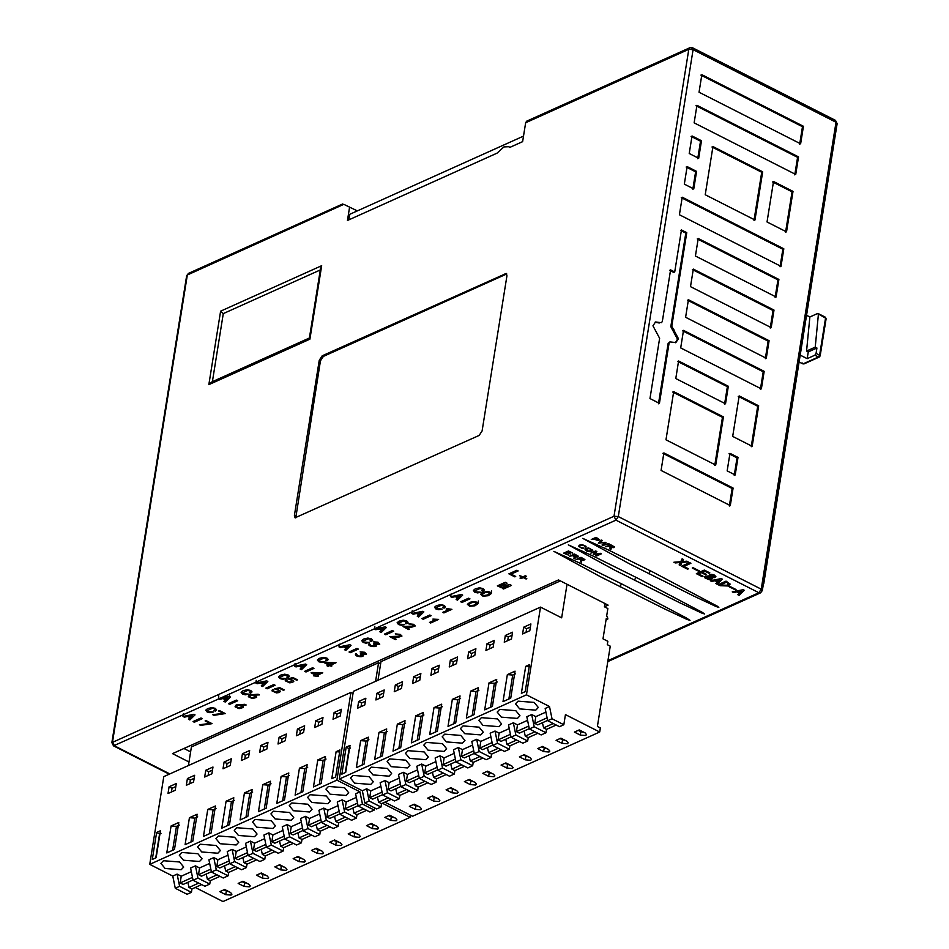 <?xml version="1.0" encoding="UTF-8"?>
<svg xmlns="http://www.w3.org/2000/svg" width="949" height="949" viewBox="0 0 949 949"><rect width="100%" height="100%" fill="white"/><g stroke="black" fill="none" stroke-linecap="round" stroke-linejoin="round"><path stroke-width="1.42" d="M728.097 585.984L720.042 585.675L718.096 584.691L726.044 581.12L730.161 584.098L728.097 585.984M726.732 585.284L728.464 583.849L726.471 582.176L720.291 584.964L726.732 585.284M449.174 609.46L446.137 609.033L447.015 608.629L451.902 609.329L443.907 612.924L442.768 612.354L449.174 609.46M442.175 609.068L438.746 609.732L435.947 609.021L434.523 607.241L436.457 605.628L440.644 604.643L444.144 605.391L445.461 606.791L444.061 608.155L442.815 607.514L443.954 606.589L443.254 605.782L441.036 605.391L436.113 607.609L436.837 608.629L442.175 609.068M403.028 626.518L413.396 626.079L412.827 624.81L408.568 623.801L413.503 624.312L415.247 625.972L411.558 627.218L405.33 627.064L409.446 629.151L408.604 629.531L403.028 626.518M404.76 624.596L401.332 625.261L398.533 624.549L397.109 622.769L399.043 621.156L403.242 620.171L406.73 620.919L408.046 622.319L406.658 623.683L405.401 623.042L406.54 622.153L405.852 621.31L403.622 620.919L398.699 623.137L399.422 624.145L404.76 624.596M375.851 644.751C379.458 647.859 365.673 646.732 369.339 643.529L371.154 645.64L372.898 646.032L374.831 645.261L373.538 643.885L374.131 643.612L376.385 644.264L378.343 643.612L373.396 641.809L378.01 642.2L379.754 644.169L375.851 644.751L376.267 645.676M368.746 644.324L369.339 643.529M369.363 642.485L365.946 643.149L363.147 642.437L361.723 640.658L363.645 639.045L367.844 638.06L371.332 638.807L372.649 640.385L371.261 641.571L370.003 640.943L371.154 640.006L370.454 639.211L368.236 638.807L363.301 641.026L364.025 642.046L369.363 642.485M324.997 661.797L321.569 662.461L318.769 661.75L317.346 659.982L319.279 658.357L323.467 657.372L326.966 658.12L328.283 659.519L326.895 660.884L325.637 660.255L326.776 659.318L326.088 658.523L323.858 658.12L318.935 660.338L319.659 661.358L324.997 661.797M286.989 679.935L286.966 681.263L288.698 681.987L291.663 681.69L291.912 680.291L287.927 678.808L293.004 677.562L297.512 679.84L296.681 680.219L293.027 678.369L290.453 678.974L293.834 681.24L292.541 682.438L289.67 682.829L285.21 680.765L285.732 679.52L286.989 679.935M286.159 678.618L282.731 679.282L279.931 678.582L278.508 676.803L280.441 675.178L284.629 674.193L288.128 674.941L289.445 676.352L288.057 677.716L286.8 677.076L287.927 676.186L287.239 675.344L285.02 674.953L280.097 677.171L280.821 678.179L286.159 678.618M249.433 694.87L258.128 694.241L259.445 694.905L253.976 695.071L256.337 696.352L256.61 697.408L252.327 698.571L248.318 696.708L249.433 694.87M249.67 696.459C251.627 698.25 253.454 698.274 255.139 696.542C252.588 694.929 250.773 694.905 249.67 696.459L249.67 696.281M248.745 694.146L245.317 694.81L242.529 694.099L241.105 692.331L243.027 690.706L247.226 689.721L250.714 690.469L252.031 691.868L250.643 693.233L249.385 692.604L250.524 691.702L249.836 690.872L247.606 690.481L242.683 692.699L243.407 693.707L248.745 694.146M212.695 714.68L223.3 713.351L218.4 710.86L219.231 710.481L225.34 713.577L213.94 715.321L212.695 714.68M213.347 712.035L209.931 712.699L207.131 711.999L205.708 710.22L207.629 708.595L211.829 707.61L215.328 708.357L216.633 709.947L215.245 711.133L213.988 710.493L215.126 709.603L214.438 708.761L212.22 708.369L207.285 710.587L208.009 711.596L213.347 712.035M481.013 592.235L477.584 592.911L474.785 592.2L473.361 590.42L475.295 588.807L479.482 587.811L482.982 588.57L484.298 589.97L482.899 591.334L481.653 590.693L482.78 589.803L482.092 588.961L479.874 588.57L474.951 590.788L475.674 591.796L481.013 592.235M435.899 619.543L432.863 619.104L438.628 619.4L430.632 623.007L429.494 622.425L435.899 619.543M389.754 636.589L400.122 636.162L399.553 634.893L395.282 633.885L400.229 634.395L401.961 636.055L398.272 637.289L392.056 637.135L396.16 639.223L395.33 639.602L389.754 636.589M362.577 654.834C366.184 657.942 352.399 656.803 356.053 653.612L357.88 655.712L359.612 656.103L361.557 655.344L360.252 653.956L360.857 653.683L363.111 654.347L365.068 653.683L360.122 651.892L364.736 652.271L366.48 654.252L362.577 654.834L362.981 655.747M355.472 654.395L356.053 653.612M273.715 690.006L273.692 691.335L275.424 692.058L278.389 691.762L278.626 690.374L274.652 688.879L279.73 687.634L284.237 689.923L283.407 690.303L279.753 688.44L277.179 689.057L280.548 691.311L279.267 692.521L276.396 692.9L271.936 690.836L272.458 689.591L273.715 690.006M236.159 704.953L244.854 704.312L246.171 704.977L240.702 705.143L243.063 706.436L243.335 707.48L239.053 708.642L235.044 706.791L236.159 704.953M236.396 706.542C238.353 708.322 240.18 708.345 241.853 706.625C239.314 705 237.499 704.977 236.396 706.542L236.396 706.353M199.409 724.763L210.026 723.423L205.114 720.932L205.957 720.564L212.066 723.66L200.666 725.392L199.409 724.763M578.522 546.244L579.649 545.094L582.259 544.667L586.067 546.316L585.877 547.241L584.382 545.639L580.468 545.497L579.495 546.446L580.385 547.371L583.991 548.178L581.867 548.273L578.522 546.197M586.067 546.316L585.877 547.241M584.952 546.909L585.118 546.268M592.793 550.052L591.761 551.286L589.139 551.689L586.411 550.966L585.047 549.59L586.008 548.403L588.688 547.964L592.793 550.301M586.008 549.732L588.938 551.227L591.832 549.922L588.914 548.427L586.008 549.732L586.802 548.83M601.358 553.813L596.494 556.007L595.747 555.628L599.815 553.789L593.303 554.382L595.735 551.654L590.824 553.125L595.687 550.942L596.862 551.535L594.382 554.263L600.302 553.279L601.358 553.813M591.263 539.518L596.126 537.336L599.756 539.898L597.656 540.491L594.027 539.032L591.263 539.518M596.34 538L594.608 538.771L598.772 539.542L596.34 538M608.487 543.611L609.282 544.014L602.781 545.367L602.022 544.987L604.857 542.318L598.345 543.113L601.607 540.111L602.413 540.527L599.388 542.994L605.948 542.318L603.066 544.868L608.487 543.611M611.18 548.368L610.907 549.495L609.91 548.985L610.207 547.359L608.582 546.256L605.64 546.826L610.504 544.631L614.406 546.897L613.944 547.656L610.942 547.395L611.18 548.368L610.942 547.395M610.765 545.272L609.151 545.995L613.125 547.241L610.765 545.272M568.665 555.153L563.635 553.148L568.498 550.954L572.816 553.148L568.712 551.618L567.217 552.282L570.527 553.967L566.648 552.543L564.999 553.291L568.665 555.153M575.201 557.751L574.928 558.878L573.931 558.38L574.228 556.743L572.603 555.639L569.661 556.209L574.525 554.026L578.427 556.28L577.965 557.039L574.975 556.778L575.201 557.751L574.964 556.79M574.786 554.667L573.172 555.39L577.146 556.624L574.786 554.667M581.69 561.049L581.405 562.176L580.408 561.666L580.705 560.04L579.08 558.937L576.15 559.495L581.002 557.312L584.904 559.578L583.137 560.515L581.452 560.076L581.69 561.049L581.452 560.076M581.263 557.953L579.661 558.676L583.635 559.922L581.263 557.953M739.093 595.355L737.729 594.655L739.39 593.149L736.875 591.868L733.613 592.567L732.248 591.879L743.138 589.709L744.277 590.29L739.093 595.355M739.983 592.603L741.904 590.859L738.049 591.618L739.983 592.603M735.285 589.851L728.773 586.553L729.52 586.221L736.021 589.519L735.285 589.851M717.183 584.228L715.819 583.528L717.48 582.022L714.977 580.741L711.703 581.452L710.338 580.752L721.228 578.582L722.379 579.163L717.183 584.228M718.085 581.476L720.006 579.732L716.139 580.491L718.085 581.476M705.593 576.114L709.022 575.984L709.484 574.667L711.833 574.347L714.336 575.07L715.914 576.695L714.395 577.644L711.892 577.49L712.545 578.487L711.75 579.246L709.105 579.637L705.012 577.977L704.502 577.028L705.593 576.114M706.803 576.684C705.51 577.68 706.436 578.427 709.591 578.902L711.062 578.202L709.888 576.968L706.02 577.336M710.635 575.153C710.03 576.482 711.192 577.028 714.087 576.802C714.265 575.485 713.114 574.928 710.635 575.153L710.149 575.687M702.177 576.612L696.364 573.659L704.312 570.076L709.84 572.888L708.962 573.279L704.739 571.144L702.272 572.247L706.151 574.216L705.273 574.62L701.394 572.65L698.559 573.92L703.067 576.209L702.177 576.612M698.772 571.31L692.26 568.012L693.007 567.68L699.508 570.978L698.772 571.31M687.574 569.186L681.643 566.173L689.591 562.603L690.908 563.267L683.838 566.446L688.464 568.795L687.574 569.186M680.504 565.604L679.128 564.904L680.445 562.46L675.249 562.935L673.885 562.235L680.753 561.713L682.117 558.807L683.494 559.507L682.26 561.642L686.791 561.179L688.167 561.879L681.999 562.354L680.504 565.604M328.722 664.976L324.333 662.746L325.116 662.39L336.041 662.722L330.596 665.178L331.972 665.866L331.177 666.222L329.813 665.534L328.046 666.328L326.954 665.771L328.722 664.976M329.517 664.62L333.182 662.971L326.314 663.007L329.517 664.62M526.078 579.009L523.279 577.585L521.001 578.617L520.028 578.119L522.306 577.099L519.518 575.675L523.053 576.767L525.331 575.735L526.304 576.233L524.026 577.253L526.814 578.676L526.078 579.009M514.821 576.862L508.889 573.848L516.837 570.266L518.154 570.93L511.084 574.109L515.71 576.458L514.821 576.862M503.516 588.997L502.377 588.416L508.047 585.865L500.894 587.668L499.981 587.194L504.168 583.896L498.498 586.446L497.359 585.865L505.307 582.295L507.074 583.184L503.077 586.185L509.696 584.525L511.464 585.414L503.516 588.997M483.361 592.164L487.976 591.512L490.135 592.152L491.191 593.611L488.261 595.723L482.911 596.186L480.657 594.216L483.361 592.164M484.832 592.651L482.151 594.477L483.373 595.604L487.383 595.059L489.814 593.291L487.43 592.164L484.832 592.651M470.087 602.235L474.702 601.583L476.849 602.224L477.916 603.683L474.986 605.794L469.636 606.269L467.382 604.288L470.087 602.235M471.558 602.722L468.865 604.56L470.099 605.676L474.109 605.13L476.54 603.362L474.156 602.235L471.558 602.722M462.009 602.437L460.692 601.773L468.64 598.19L469.957 598.855L462.009 602.437M450.656 596.672L461.546 594.501L462.685 595.082L457.501 600.148L456.125 599.448L457.798 597.941L455.283 596.66L452.021 597.36L450.656 596.672L451.083 593.967M458.391 597.396L460.312 595.652L456.445 596.411L458.391 597.396M423.171 619.258L421.854 618.594L429.802 615.011L431.119 615.676L423.171 619.258M411.819 613.493L422.708 611.322L423.847 611.903L418.663 616.969L417.287 616.269L418.96 614.762L416.445 613.481L413.183 614.193L411.819 613.493L412.246 610.788M419.553 614.217L421.475 612.473L417.607 613.232L419.553 614.217M385.757 634.786L384.44 634.122L392.388 630.539L393.705 631.204L385.757 634.786M374.404 629.021L385.294 626.85L386.433 627.431L381.249 632.497L379.873 631.797L381.545 630.29L379.031 629.009L375.768 629.721L374.404 629.021L374.831 626.316M382.139 629.745L384.06 628.001L380.205 628.76L382.139 629.745M350.359 652.675L349.054 652.01L357.002 648.428L358.307 649.104L350.359 652.675M339.007 646.91L349.908 644.739L351.047 645.32L345.851 650.385L344.487 649.697L346.148 648.179L343.645 646.898L340.383 647.609L339.007 646.91L339.445 644.217M346.753 647.633L348.674 645.901L344.807 646.649L346.753 647.633M315.448 675.059L311.058 672.829L311.841 672.473L322.755 672.805L317.322 675.249L318.686 675.949L317.903 676.305L313.68 675.854L315.448 675.059M316.242 674.703L319.908 673.043L313.04 673.078L316.242 674.703M305.993 671.987L304.676 671.323L312.624 667.752L313.941 668.416L305.993 671.987M294.641 666.222L305.531 664.051L306.669 664.632L301.485 669.697L300.109 669.009L301.782 667.491L299.267 666.222L296.005 666.922L294.641 666.222L295.068 663.529M302.375 666.945L304.297 665.213L300.442 665.961L302.375 666.945M267.155 688.808L265.839 688.144L273.787 684.573L275.103 685.237L267.155 688.808M255.803 683.043L266.693 680.872L267.832 681.453L262.648 686.53L261.272 685.83L262.944 684.312L260.429 683.043L257.167 683.743L255.803 683.043L256.23 680.35M263.537 683.778L265.459 682.034L261.604 682.782L263.537 683.778M229.741 704.336L228.424 703.672L236.372 700.101L237.689 700.765L229.741 704.336M218.389 698.571L229.278 696.4L230.417 696.981L225.233 702.046L223.869 701.358L225.53 699.84L223.015 698.571L219.753 699.271L218.389 698.571L218.816 695.878M229.278 696.4L229.717 693.707M226.123 699.294L228.045 697.562L224.189 698.31L226.123 699.294M194.343 722.236L193.038 721.56L200.986 717.99L202.291 718.654L194.343 722.236M182.991 716.471L193.893 714.3L195.031 714.87L189.836 719.947L188.471 719.247L190.132 717.729L187.629 716.459L184.367 717.159L182.991 716.471L183.43 713.767M190.737 717.195L192.659 715.451L188.792 716.21L190.737 717.195M188.424 765.558L191.401 746.958L378.568 662.734L375.59 681.335M380.632 663.778L378.568 662.734M382.411 803.245L410.134 817.326L222.979 901.55L195.257 887.469M201.639 884.598L191.971 888.952L191.425 892.321L187.095 894.278L175.28 888.276L172.765 876.057L149.74 864.361L336.895 780.137L350.94 692.414L163.786 776.638L149.74 864.361M169.088 786.78L176.3 783.53L175.221 790.28L168.009 793.53L169.088 786.78L172.042 788.275L175.814 786.579M186.336 785.274L187.416 778.524L194.64 775.286L193.56 782.023L186.336 785.274M204.676 777.029L205.755 770.28L212.979 767.029L211.888 773.779L204.676 777.029M223.015 768.773L224.094 762.023L231.307 758.773L230.227 765.523L223.015 768.773M241.343 760.517L242.422 753.779L249.646 750.529L248.567 757.278L241.343 760.517M259.682 752.272L260.761 745.523L267.986 742.272L266.906 749.022L259.682 752.272M278.021 744.016L279.101 737.278L286.313 734.028L285.234 740.766L278.021 744.016M296.349 735.772L297.428 729.022L304.653 725.771L303.573 732.521L296.349 735.772M160.464 830.731L156.134 857.718L152.291 859.45L156.609 832.463L160.464 830.731M266.147 808.216L258.448 811.68L262.778 784.693L270.477 781.229L266.147 808.216M302.826 791.715L295.115 795.179L299.445 768.192L307.144 764.716L302.826 791.715M192.801 841.217L185.102 844.681L189.432 817.694L197.131 814.23L192.801 841.217M229.48 824.717L221.781 828.18L226.099 801.193L233.798 797.729L229.48 824.717M321.153 783.459L313.455 786.923L317.785 759.935L325.483 756.472L321.153 783.459M211.141 832.973L203.442 836.437L207.76 809.45L215.47 805.974L211.141 832.973M174.474 849.474L166.775 852.937L171.093 825.95L178.792 822.486L174.474 849.474M284.486 799.96L276.788 803.423L281.106 776.436L288.804 772.972L284.486 799.96M247.819 816.46L240.109 819.936L244.439 792.937L252.137 789.473L247.819 816.46M335.638 776.946L331.794 778.678L336.112 751.679L339.967 749.947L335.638 776.946M340.24 716.021L333.028 719.271L334.107 712.521L341.32 709.271L340.24 716.021M321.913 724.265L314.688 727.515L315.768 720.766L322.992 717.515L321.913 724.265M171.449 791.976L172.042 788.275M189.776 783.732L190.369 780.031L187.416 778.524M190.369 780.031L194.154 778.334M208.116 775.475L208.709 771.774L205.755 770.28M208.709 771.774L212.481 770.078M226.455 767.231L227.048 763.53L224.094 762.023M227.048 763.53L230.821 761.822M244.783 758.975L245.376 755.274L242.422 753.779M245.376 755.274L249.16 753.577M263.122 750.718L263.715 747.029L260.761 745.523M263.715 747.029L267.488 745.321M281.462 742.474L282.055 738.773L279.101 737.278M282.055 738.773L285.827 737.076M299.789 734.218L300.382 730.516L297.428 729.022M300.382 730.516L304.166 728.82M155.731 857.908L159.562 833.969L156.609 832.463M159.562 833.969L161.01 833.317M262.778 784.693L268.128 785.108L271.023 783.803M264.297 809.046L268.128 785.108M299.445 768.192L304.807 768.607L307.69 767.302M300.963 792.545L304.807 768.607M189.432 817.694L194.794 818.109L197.677 816.816M190.951 842.048L194.794 818.109M226.099 801.193L231.461 801.608L234.344 800.315M227.63 825.547L231.461 801.608M317.785 759.935L323.135 760.351L326.029 759.058M319.303 784.289L323.135 760.351M207.76 809.45L213.122 809.865L216.016 808.56M209.29 833.803L213.122 809.865M171.093 825.95L176.455 826.365L179.337 825.061M172.623 850.304L176.455 826.365M281.106 776.436L286.468 776.851L289.35 775.558M282.636 800.802L286.468 776.851M244.439 792.937L249.801 793.352L252.683 792.059M245.957 817.303L249.801 793.352M336.112 751.679L339.647 751.964M172.765 876.057L177.107 874.112L181.235 876.212L191.318 871.668M219.966 876.354L210.298 880.696L209.765 884.077L204.901 886.259L193.086 880.269L190.583 868.038L195.435 865.856L199.575 867.955L209.658 863.412M238.306 868.098L228.638 872.451L228.104 875.82L216.289 869.83L211.425 872.012L208.91 859.794L213.774 857.599L217.902 859.699L227.997 855.168M256.645 859.853L246.977 864.195L246.432 867.576L234.628 861.573L229.765 863.756L227.25 851.538L232.114 849.355L236.242 851.455L246.325 846.911M274.973 851.597L265.317 855.951L264.771 859.319L252.956 853.317L248.092 855.512L245.589 843.293L250.441 841.099L254.581 843.198L264.664 838.667M293.312 843.341L283.644 847.694L283.11 851.063L271.295 845.073L266.432 847.255L263.917 835.037L268.781 832.854L272.921 834.954L283.004 830.411M311.652 835.096L301.984 839.438L301.438 842.819L289.635 836.816L284.771 839.011L282.256 826.781L287.12 824.598L291.248 826.698L301.331 822.154M329.979 826.84L320.323 831.194L319.777 834.562L307.962 828.572L303.111 830.755L300.596 818.536L305.448 816.342L309.588 818.441L319.671 813.91M348.319 818.596L338.651 822.937L338.117 826.318L326.302 820.316L321.438 822.498L318.923 810.28L323.787 808.097L327.927 810.197L338.01 805.654M366.658 810.339L356.99 814.693L356.444 818.062L344.641 812.059L339.778 814.254L337.263 802.035L342.126 799.841L346.255 801.941L356.349 797.409M359.932 791.834L362.447 804.052L358.117 805.998L355.602 793.779L359.932 791.834L336.895 780.137M165.102 868.477L160.927 863.4L163.465 860.731L179.539 861.977L183.715 867.054L181.176 869.723L165.102 868.477M183.442 860.221L199.515 861.478L202.054 858.798L197.878 853.72L181.793 852.475L179.266 855.144L183.442 860.221M201.769 851.977L217.855 853.222L220.393 850.553L216.218 845.476L200.132 844.219L197.594 846.899L201.769 851.977M220.109 843.72L236.194 844.966L238.721 842.297L234.545 837.22L218.472 835.974L215.933 838.643L220.109 843.72M238.448 835.464L254.522 836.721L257.06 834.041L252.885 828.975L236.811 827.718L234.273 830.399L238.448 835.464M256.788 827.22L272.861 828.465L275.4 825.796L271.224 820.719L255.139 819.473L252.6 822.142L256.788 827.22M275.115 818.963L291.201 820.221L293.739 817.54L289.552 812.474L273.478 811.217L270.94 813.898L275.115 818.963M293.455 810.719L309.528 811.964L312.067 809.295L307.891 804.218L291.817 802.973L289.279 805.642L293.455 810.719M330.122 794.206L346.207 795.464L348.746 792.795L344.558 787.717L328.484 786.46L325.946 789.141L330.122 794.206M311.794 802.463L327.868 803.708L330.406 801.039L326.231 795.962L310.145 794.716L307.606 797.385L311.794 802.463M353.004 693.47L350.94 692.414M362.447 804.052L374.25 810.055L374.594 807.919M410.134 817.326L410.478 815.191M334.107 712.521L337.061 714.016L340.833 712.319M336.468 717.717L337.061 714.016M315.768 720.766L318.722 722.272L322.506 720.564M318.129 725.973L318.722 722.272M390.751 820.387L384.843 817.386L389.659 815.227L395.567 818.228L396.955 819.912L396.113 820.802L390.751 820.387L391.296 817.018L388.651 815.677M377.228 826.472L378.627 828.169L377.773 829.058L372.411 828.643L366.516 825.642L371.32 823.471L377.228 826.472M358.888 834.729L360.288 836.413L359.446 837.315L354.084 836.888L348.176 833.898L352.992 831.727L358.888 834.729M340.561 842.973L341.948 844.669L341.106 845.559L335.744 845.144L329.837 842.143L334.653 839.984L340.561 842.973M322.221 851.229L323.609 852.926L322.767 853.815L317.405 853.4L311.497 850.399L316.314 848.228L322.221 851.229M303.882 859.486L305.281 861.17L304.427 862.06L299.077 861.645L293.17 858.643L297.974 856.484L303.882 859.486M285.554 867.73L286.942 869.426L286.1 870.316L280.738 869.901L274.83 866.9L279.647 864.729L285.554 867.73M267.215 875.986L268.603 877.671L267.76 878.56L262.399 878.145L256.491 875.156L261.307 872.985L267.215 875.986M224.64 889.486L230.548 892.487L231.936 894.183L231.093 895.073L225.732 894.658L219.824 891.657L224.64 889.486M242.968 881.241L248.875 884.231L250.275 885.927L249.421 886.817L244.071 886.402L238.163 883.4L242.968 881.241M191.425 892.321L179.61 886.33L175.28 888.276M179.61 886.33L177.107 874.112M181.235 876.212L180.156 882.95L192.505 877.398M193.086 880.269L197.95 878.074L195.435 865.856M199.575 867.955L198.495 874.705L210.832 869.142M216.289 869.83L213.774 857.599M217.902 859.699L216.823 866.449L229.172 860.897M234.628 861.573L232.114 849.355M236.242 851.455L235.162 858.204L247.511 852.641M252.956 853.317L250.441 841.099M254.581 843.198L253.502 849.948L265.839 844.396M271.295 845.073L268.781 832.854M272.921 834.954L271.829 841.692L284.178 836.14M289.635 836.816L287.12 824.598M291.248 826.698L290.169 833.447L302.517 827.884M307.962 828.572L305.448 816.342M309.588 818.441L308.508 825.191L320.857 819.639M326.302 820.316L323.787 808.097M327.927 810.197L326.836 816.947L339.184 811.383M344.641 812.059L342.126 799.841M346.255 801.941L345.175 808.69L357.524 803.139M358.117 805.998L369.92 812L374.25 810.055M394.701 817.777L391.296 817.018M376.362 826.033L370.324 823.934M358.022 834.29L351.984 832.178M339.695 842.534L333.645 840.434M321.355 850.79L315.317 848.679M303.016 859.035L296.978 856.935M284.676 867.291L278.638 865.18M266.349 875.547L260.299 873.436M356.444 818.062L351.593 820.256L339.778 814.254M338.117 826.318L333.253 828.501L321.438 822.498M319.777 834.562L314.914 836.757L303.111 830.755M301.438 842.819L296.586 845.001L284.771 839.011M283.11 851.063L278.247 853.258L266.432 847.255M264.771 859.319L259.907 861.502L248.092 855.512M246.432 867.576L241.58 869.759L229.765 863.756M228.104 875.82L223.24 878.015L211.425 872.012M229.67 892.048L223.632 889.937M248.009 883.792L241.971 881.692M191.971 888.952L189.017 887.457L187.855 882.321M193.038 879.984L183.11 884.456L180.156 882.95M198.495 874.705L201.449 876.2L211.366 871.74M216.823 866.449L219.777 867.955L229.705 863.483M235.162 858.204L238.116 859.699L248.045 855.227M253.502 849.948L256.455 851.443L266.372 846.983M271.829 841.692L274.783 843.198L284.712 838.726M290.169 833.447L293.122 834.942L303.051 830.482M308.508 825.191L311.462 826.698L321.379 822.225M326.836 816.947L329.789 818.441L339.718 813.981M345.175 808.69L348.129 810.185L358.058 805.725M217.013 874.848L207.357 879.201L210.298 880.696M235.352 866.603L225.684 870.945L228.638 872.451M253.691 858.347L244.023 862.7L246.977 864.195M272.019 850.102L262.363 854.444L265.317 855.951M290.358 841.846L280.69 846.2L283.644 847.694M308.698 833.59L299.03 837.943L301.984 839.438M327.037 825.345L317.369 829.687L320.323 831.194M345.365 817.089L335.697 821.443L338.651 822.937M363.704 808.845L354.036 813.186L356.99 814.693M198.685 883.104L189.017 887.457M206.182 874.065L207.357 879.201M224.522 865.82L225.684 870.945M242.861 857.564L244.023 862.7M261.189 849.319L262.363 854.444M279.528 841.063L280.69 846.2M297.867 832.807L299.03 837.943M316.195 824.562L317.369 829.687M334.534 816.306L335.697 821.443M352.874 808.062L354.036 813.186M209.765 884.077L197.95 878.074M652.782 572.022L607.799 549.685L582.745 538.38L629.922 564.062L693.873 596.114L715.902 606.435L718.82 607.467L717.302 606.186L652.782 572.022M638.345 578.522L593.362 556.173L568.309 544.868L615.486 570.563L679.425 602.603L701.465 612.935L704.455 613.944L702.509 612.473L638.345 578.522M623.896 585.011L578.914 562.674L553.872 551.369L601.049 577.063L664.988 609.104L687.029 619.436L690.018 620.349L686.103 617.823L623.896 585.011M188.993 761.988L172.528 753.625L558.498 579.934L608.107 605.13L604.418 606.791L607.858 608.546L606.672 615.901L607.834 618.238L607.657 619.317L606.245 618.606L602.995 638.843L607.846 641.299L607.301 644.679L610.254 646.174L597.396 726.471L600.349 727.966L599.697 732.011L565.438 714.621L563.825 724.739L552.01 718.749L549.495 706.519L526.458 694.822L540.515 607.111L353.348 691.335L339.303 779.046L526.458 694.822M606.008 620.065L607.657 619.317M599.697 732.011L412.542 816.247L384.82 802.166M391.202 799.295L381.534 803.649L380.988 807.018L376.658 808.963L364.855 802.973L362.34 790.742L339.303 779.046M358.651 701.477L365.863 698.227L364.784 704.977L357.571 708.215L358.651 701.477L361.605 702.972L365.377 701.275M375.899 699.971L376.99 693.221L384.203 689.97L383.123 696.72L375.899 699.971M394.238 691.714L395.318 684.964L402.542 681.726L401.463 688.464L394.238 691.714M412.578 683.47L413.657 676.72L420.87 673.47L419.79 680.219L412.578 683.47M430.905 675.214L431.997 668.464L439.209 665.213L438.13 671.963L430.905 675.214M449.245 666.957L450.324 660.219L457.548 656.969L456.469 663.719L449.245 666.957M467.584 658.713L468.664 651.963L475.888 648.713L474.797 655.462L467.584 658.713M485.924 650.456L487.003 643.719L494.215 640.468L493.136 647.206L485.924 650.456M350.027 745.428L345.697 772.415L341.854 774.147L346.171 747.16L350.027 745.428M455.71 722.901L448.011 726.376L452.341 699.377L460.04 695.914L455.71 722.901M492.389 706.4L484.69 709.864L489.008 682.877L496.707 679.413L492.389 706.4M382.376 755.914L374.677 759.378L378.995 732.391L386.694 728.927L382.376 755.914M419.043 739.413L411.344 742.877L415.662 715.89L423.361 712.414L419.043 739.413M510.728 698.156L503.017 701.619L507.347 674.632L515.046 671.157L510.728 698.156M400.703 747.658L393.005 751.122L397.334 724.134L405.033 720.671L400.703 747.658M364.036 764.159L356.338 767.622L360.656 740.635L368.354 737.171L364.036 764.159M474.049 714.656L466.35 718.12L470.668 691.133L478.379 687.669L474.049 714.656M437.382 731.157L429.683 734.621L434.001 707.634L441.7 704.17L437.382 731.157M525.212 691.631L521.357 693.363L525.687 666.376L529.53 664.644L525.212 691.631M529.803 630.705L522.591 633.956L523.67 627.206L530.894 623.956L529.803 630.705M511.475 638.962L504.251 642.212L505.331 635.462L512.555 632.212L511.475 638.962M361.011 706.673L361.605 702.972M379.351 698.417L379.932 694.715L376.99 693.221M379.932 694.715L383.716 693.019M397.678 690.172L398.272 686.471L395.318 684.964M398.272 686.471L402.056 684.775M416.018 681.916L416.611 678.215L413.657 676.72M416.611 678.215L420.383 676.518M434.357 673.671L434.95 669.97L431.997 668.464M434.95 669.97L438.723 668.262M452.685 665.415L453.278 661.714L450.324 660.219M453.278 661.714L457.062 660.018M471.024 657.159L471.617 653.47L468.664 651.963M471.617 653.47L475.39 651.761M489.364 648.914L489.957 645.213L487.003 643.719M489.957 645.213L493.729 643.517M345.294 772.593L349.125 748.654L346.171 747.16M349.125 748.654L350.572 748.002M452.341 699.377L457.703 699.793L460.585 698.5M453.859 723.743L457.703 699.793M489.008 682.877L494.37 683.292L497.252 681.999M490.538 707.242L494.37 683.292M378.995 732.391L384.357 732.806L387.239 731.501M380.525 756.744L384.357 732.806M415.662 715.89L421.024 716.305L423.918 715M417.192 740.244L421.024 716.305M507.347 674.632L512.709 675.047L515.592 673.743M508.866 698.986L512.709 675.047M397.334 724.134L402.684 724.55L405.579 723.257M398.853 748.488L402.684 724.55M360.656 740.635L366.017 741.05L368.912 739.757M362.186 765.001L366.017 741.05M470.668 691.133L476.03 691.548L478.925 690.243M472.199 715.487L476.03 691.548M434.001 707.634L439.363 708.049L442.246 706.756M435.532 731.987L439.363 708.049M525.687 666.376L529.21 666.649M362.34 790.742L366.67 788.797L370.798 790.897L380.893 786.365M409.541 791.039L399.873 795.392L399.327 798.761L394.464 800.956L382.661 794.954L380.146 782.735L384.997 780.553L389.137 782.652L399.221 778.109M427.869 782.795L418.201 787.136L417.667 790.517L405.852 784.515L400.988 786.709L398.473 774.479L403.337 772.296L407.477 774.396L417.56 769.853M446.208 774.538L436.54 778.892L436.006 782.261L424.191 776.27L419.328 778.453L416.813 766.234L421.676 764.04L425.804 766.14L435.899 761.608M464.547 766.294L454.879 770.635L454.334 774.016L442.519 768.014L437.667 770.197L435.152 757.978L440.016 755.795L444.144 757.895L454.227 753.352M482.875 758.037L473.207 762.391L472.673 765.76L460.858 759.758L455.994 761.952L453.48 749.734L458.343 747.539L462.483 749.639L472.566 745.107M501.214 749.781L491.546 754.135L491.013 757.504L479.198 751.513L474.334 753.696L471.819 741.477L476.683 739.295L480.811 741.394L490.906 736.851M519.554 741.537L509.886 745.89L509.34 749.259L497.525 743.257L492.673 745.451L490.159 733.221L495.022 731.038L499.15 733.138L509.233 728.595M537.881 733.28L528.225 737.634L527.68 741.003L515.865 735.012L511.001 737.195L508.498 724.977L513.35 722.782L517.49 724.882L527.573 720.35M556.221 725.036L546.553 729.378L546.019 732.758L534.204 726.756L529.34 728.939L526.825 716.72L531.689 714.538L535.817 716.637L545.912 712.094M552.01 718.749L547.68 720.694L545.165 708.476L549.495 706.519M354.665 783.162L350.489 778.097L353.028 775.416L369.102 776.673L373.289 781.739L370.751 784.42L354.665 783.162M373.004 774.918L389.078 776.163L391.617 773.494L387.441 768.417L371.367 767.172L368.829 769.841L373.004 774.918M391.344 766.662L407.418 767.919L409.956 765.238L405.781 760.161L389.695 758.915L387.156 761.584L391.344 766.662M409.671 758.417L425.757 759.663L428.296 756.994L424.108 751.916L408.034 750.671L405.496 753.34L409.671 758.417M428.011 750.161L444.085 751.406L446.623 748.737L442.448 743.66L426.374 742.415L423.835 745.084L428.011 750.161M446.35 741.904L462.424 743.162L464.963 740.481L460.787 735.416L444.701 734.158L442.175 736.839L446.35 741.904M464.678 733.66L480.763 734.906L483.302 732.237L479.126 727.159L463.041 725.914L460.502 728.583L464.678 733.66M483.017 725.404L499.103 726.661L501.63 723.98L497.454 718.915L481.38 717.658L478.842 720.338L483.017 725.404M519.684 708.903L535.77 710.149L538.308 707.48L534.133 702.402L518.047 701.157L515.509 703.826L519.684 708.903M501.357 717.159L517.43 718.405L519.969 715.736L515.793 710.659L499.708 709.413L497.181 712.082L501.357 717.159M567.028 584.276L561.654 617.846L540.515 607.111M523.67 627.206L526.624 628.712L530.396 627.004M526.031 632.414L526.624 628.712M505.331 635.462L508.284 636.957L512.069 635.261M507.691 640.658L508.284 636.957M580.313 735.084L574.406 732.082L579.222 729.911L585.13 732.913L586.518 734.609L585.675 735.499L580.313 735.084L580.859 731.703L578.226 730.374M566.79 741.169L568.19 742.853L567.336 743.755L561.986 743.328L556.078 740.339L560.883 738.168L566.79 741.169M548.463 749.413L549.851 751.11L549.008 751.999L543.647 751.584L537.739 748.583L542.555 746.424L548.463 749.413M530.123 757.67L531.511 759.366L530.669 760.256L525.307 759.841L519.4 756.839L524.216 754.669L530.123 757.67M511.784 765.926L513.184 767.611L512.33 768.5L506.98 768.085L501.072 765.084L505.876 762.925L511.784 765.926M493.456 774.17L494.844 775.867L494.002 776.756L488.64 776.341L482.733 773.34L487.549 771.169L493.456 774.17M475.117 782.427L476.505 784.111L475.663 785.013L470.301 784.586L464.393 781.596L469.209 779.426L475.117 782.427M456.777 790.671L458.177 792.368L457.323 793.257L451.973 792.842L446.066 789.841L450.87 787.682L456.777 790.671M414.203 804.183L420.11 807.184L421.498 808.868L420.656 809.758L415.294 809.343L409.387 806.342L414.203 804.183M432.542 795.926L438.45 798.928L439.838 800.624L438.996 801.514L433.634 801.098L427.726 798.097L432.542 795.926M380.988 807.018L369.185 801.015L364.855 802.973M369.185 801.015L366.67 788.797M370.798 790.897L369.719 797.646L382.067 792.095M382.661 794.954L387.512 792.771L384.997 780.553M389.137 782.652L388.058 789.39L400.407 783.838M405.852 784.515L403.337 772.296M407.477 774.396L406.397 781.146L418.734 775.582M424.191 776.27L421.676 764.04M425.804 766.14L424.725 772.889L437.074 767.338M442.519 768.014L440.016 755.795M444.144 757.895L443.064 764.645L455.413 759.081M460.858 759.758L458.343 747.539M462.483 749.639L461.404 756.389L473.741 750.837M479.198 751.513L476.683 739.295M480.811 741.394L479.731 748.132L492.08 742.581M497.525 743.257L495.022 731.038M499.15 733.138L498.071 739.888L510.42 734.324M515.865 735.012L513.35 722.782M517.49 724.882L516.41 731.632L528.747 726.08M534.204 726.756L531.689 714.538M535.817 716.637L534.738 723.387L547.087 717.824M547.68 720.694L559.495 726.697L563.825 724.739M584.264 732.474L580.859 731.703M565.924 740.73L559.886 738.619M547.585 748.975L541.547 746.875M529.257 757.231L523.207 755.119M510.918 765.475L504.88 763.376M492.578 773.732L486.54 771.62M474.251 781.988L468.201 779.876M455.911 790.232L449.873 788.133M546.019 732.758L541.155 734.941L529.34 728.939M527.68 741.003L522.816 743.197L511.001 737.195M509.34 749.259L504.488 751.442L492.673 745.451M491.013 757.504L486.149 759.698L474.334 753.696M472.673 765.76L467.81 767.943L455.994 761.952M454.334 774.016L449.47 776.199L437.667 770.197M436.006 782.261L431.143 784.455L419.328 778.453M417.667 790.517L412.803 792.7L400.988 786.709M419.244 806.733L413.195 804.633M437.572 798.489L431.534 796.377M381.534 803.649L378.58 802.142L377.417 797.018M382.601 794.681L372.672 799.141L369.719 797.646M388.058 789.39L391.012 790.897L400.929 786.424M406.397 781.146L409.351 782.64L419.268 778.18M424.725 772.889L427.679 774.396L437.608 769.924M443.064 764.645L446.018 766.14L455.947 761.679M461.404 756.389L464.358 757.883L474.275 753.423M479.731 748.132L482.685 749.639L492.614 745.167M498.071 739.888L501.025 741.383L510.953 736.922M516.41 731.632L519.364 733.138L529.281 728.666M534.738 723.387L537.692 724.882L547.62 720.421M406.587 789.544L396.919 793.898L399.873 795.392M424.915 781.288L415.247 785.642L418.201 787.136M443.254 773.044L433.586 777.385L436.54 778.892M461.594 764.787L451.926 769.141L454.879 770.635M479.921 756.543L470.253 760.884L473.207 762.391M498.261 748.286L488.593 752.64L491.546 754.135M516.6 740.03L506.932 744.384L509.886 745.89M534.928 731.786L525.272 736.127L528.225 737.634M553.267 723.529L543.599 727.883L546.553 729.378M388.248 797.789L378.58 802.142M395.757 788.761L396.919 793.898M414.084 780.505L415.247 785.642M432.424 772.261L433.586 777.385M450.763 764.004L451.926 769.141M469.091 755.76L470.253 760.884M487.43 747.504L488.593 752.64M505.77 739.247L506.932 744.384M524.097 731.003L525.272 736.127M542.437 722.747L543.599 727.883M399.327 798.761L387.512 792.771M607.941 660.646L758.868 592.734L760.564 592.84L762.344 590.515L837.137 123.595L835.488 120.369L692.556 47.782L689.899 47.723L688.796 49.324L614.015 516.244L615.937 520.147L758.868 592.734L761.228 589.163L618.297 516.576L614.015 516.244L111.863 742.628L186.656 275.708L188.436 273.395L342.779 203.928M169.278 774.17L113.512 745.855L218.887 698.832M689.899 47.723L526.648 121.187L525.651 122.741L688.796 49.324L693.09 49.656L691.596 47.83M220.287 698.191L615.937 520.147L618.297 516.576L693.09 49.656L836.022 122.243L834.527 120.416M169.824 773.921L114.473 745.819L112.54 741.916L187.333 274.996L343.645 204.415M190.619 751.869L183.952 748.488M344.06 204.462L357.334 210.892M525.651 122.741L522.626 141.638L509.743 147.439L508.723 146.704L503.919 146.929L497.015 153.169L347.453 220.476L349.612 206.977M482.092 430.988L506.944 275.791L506.28 273.442L322.197 355.804L319.255 360.252L294.404 515.449L295.068 517.798L479.138 435.437L482.092 430.988M309.599 337.939L309.908 339.173L309.599 337.939L212.386 381.688L223.288 313.609L220.607 311.177L208.839 384.653L212.007 381.842L309.386 338.01M223.288 313.609L320.501 269.86M309.374 338.129L320.525 268.52L321.675 265.696L220.607 311.177M295.756 517.893L320.442 360.857L323.384 356.397L506.766 273.953M761.667 591.227L761.228 589.163L836.022 122.243L836.46 124.307M705.226 194.747L754.965 220.002L762.676 171.828L712.948 146.573L705.226 194.747M692.035 135.956L689.223 153.501L698.678 158.293L701.489 140.749L692.035 135.956M687.135 166.585L684.324 184.13L693.766 188.934L696.578 171.389L687.135 166.585M673.695 391.64L665.973 439.814L715.712 465.069L723.423 416.896L673.695 391.64M735.202 474.963L738.014 457.418L729.971 453.337L727.159 470.882L735.202 474.963M669.081 343.111L668.108 343.538L669.899 341.901L669.081 343.111L659.425 403.361L649.97 398.556L659.626 338.307L652.948 325.792L655.557 321.972L660.231 322.565M669.899 341.901L675.842 342.565L678.464 338.746L671.773 326.242L686.768 232.647L681.453 229.955L674.715 271.983L670.587 269.884L662.331 321.438L661.5 322.648M781.003 266.349L783.815 248.804L682.224 197.214L679.413 214.759L781.003 266.349M661.073 470.443L730.291 505.592L733.102 488.059L663.873 452.898L661.073 470.443M752.177 446.303L758.666 405.816L739.176 395.923L732.687 436.41L752.177 446.303M675.783 378.544L725.522 403.799L728.334 386.255L678.594 361L675.783 378.544M761.371 388.888L764.182 371.344L683.505 330.371L680.694 347.915L761.371 388.888M719.484 315.507L688.416 299.742L685.605 317.274L766.282 358.248L769.093 340.703L719.484 315.507M721.572 302.423L771.193 327.619L774.004 310.074L693.316 269.101L690.504 286.645L721.572 302.423M726.483 271.794L776.092 296.99L778.904 279.445L698.227 238.472L695.415 256.016L726.483 271.794M786.519 231.876L793.008 191.39L773.518 181.484L767.029 221.971L786.519 231.876M746.104 149.254L795.725 174.45L798.536 156.905L696.946 105.315L694.134 122.86L746.104 149.254M800.624 143.821L803.435 126.276L701.845 74.686L699.045 92.231L800.624 143.821M803.435 126.276L802.474 126.703L799.663 144.248M700.884 75.125L802.474 126.703M798.536 156.905L797.575 157.344L794.764 174.889M695.985 105.754L797.575 157.344M793.008 191.39L792.047 191.817L785.558 232.303M772.557 181.923L792.047 191.817M778.904 279.445L777.943 279.872L775.131 297.417M697.266 238.899L777.943 279.872M774.004 310.074L773.032 310.513L770.232 328.046M692.355 269.54L773.032 310.513M687.444 300.169L768.132 341.142L769.093 340.703M768.132 341.142L765.321 358.686M764.182 371.344L763.221 371.771L760.41 389.315M682.545 330.798L763.221 371.771M728.334 386.255L727.373 386.694L724.561 404.238M677.633 361.439L727.373 386.694M758.666 405.816L757.705 406.255L751.217 446.742M738.215 396.35L757.705 406.255M733.102 488.059L732.142 488.486L729.33 506.031M662.912 453.337L732.142 488.486M783.815 248.804L782.854 249.243L780.042 266.788M681.263 197.653L782.854 249.243M674.715 271.983L673.754 272.422L669.626 270.323M668.108 343.538L658.464 403.788M686.768 232.647L685.807 233.086L670.813 326.67L677.491 339.184L675.356 342.755M680.492 230.382L685.807 233.086M655.083 322.221L659.27 322.992M738.014 457.418L737.041 457.857L734.229 475.402M729.01 453.776L737.041 457.857M723.423 416.896L722.462 417.323L714.739 465.496M672.734 392.067L722.462 417.323M696.578 171.389L695.617 171.816L692.806 189.361M686.163 167.024L695.617 171.816M701.489 140.749L700.528 141.187L697.717 158.732M691.074 136.383L700.528 141.187M762.676 171.828L761.715 172.255L753.992 220.429M711.987 147L761.715 172.255M509.969 147.332L508.723 146.704M348.829 219.848L349.718 214.32L523.516 136.11M763.815 583.374L835.156 135.861L763.815 583.374L762.854 583.801M806.745 315.388L809.865 316.978L817.564 313.514L825.547 318.093L825.76 319.137M817.564 313.514L818.394 314.463L815.227 347.156L806.567 351.047L808.263 351.913L816.923 348.01L815.227 347.156M809.865 316.978L806.567 351.047M804.42 363.17L803.02 363.918L799.272 362.02M819.817 356.243L818.429 356.99L819.817 356.243L819.604 355.211L819.817 356.243L819.604 355.211L818.429 356.99L803.02 363.918L802.273 363.004L803.02 363.918M825.547 318.093L824.8 317.18L825.547 318.093L819.604 355.211L816.057 353.408L814.883 355.187L807.184 358.663L800.363 355.199M807.184 358.663L808.263 351.913M816.057 353.408L816.923 348.01M560.396 580.907L380.976 661.655L377.987 680.243M604.418 606.791L604.94 603.528M372.957 825.262L372.411 828.643M354.618 833.519L354.084 836.888M336.29 841.775L335.744 845.144M317.951 850.019L317.405 853.4M299.611 858.276L299.077 861.645M281.284 866.52L280.738 869.901M262.944 874.776L262.399 878.145M225.732 894.658L226.265 891.277M244.071 886.402L244.605 883.033M562.52 739.959L561.986 743.328M544.192 748.215L543.647 751.584M525.853 756.46L525.307 759.841M507.513 764.716L506.98 768.085M489.174 772.961L488.64 776.341M470.846 781.217L470.301 784.586M452.507 789.473L451.973 792.842M415.294 809.343L415.84 805.974M433.634 801.098L434.168 797.718M620.005 586.767L621.465 583.777M634.442 580.266L635.901 577.277M648.879 573.777L650.338 570.776M208.839 384.653L309.908 339.173L321.675 265.696M505.082 273.502L506.256 274.107M322.197 355.804L323.384 356.397M319.255 360.252L320.442 360.857M294.404 515.449L295.578 516.042M673.873 329.493L672.912 329.92M673.221 329.161L672.26 329.6M671.773 326.242L670.813 326.67M818.429 356.99L814.883 355.187M491.618 590.907L491.191 593.611M478.343 600.99L477.916 603.683M113.512 745.855L111.863 742.628M186.656 275.708L188.436 273.395M760.564 592.84L607.787 661.595M818.062 313.49L825.286 317.156L826.105 318.781L820.161 355.887L819.272 357.049L803.874 363.977L799.236 362.269"/></g></svg>
